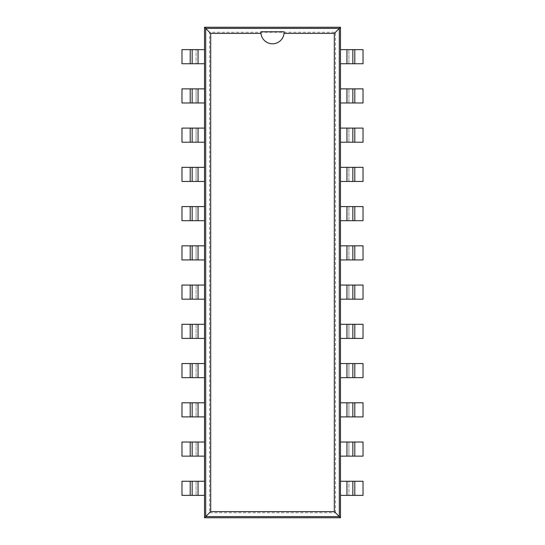 <?xml version="1.0" encoding="UTF-8"?>
<svg xmlns="http://www.w3.org/2000/svg" width="545" height="545" viewBox="0 0 545 545"><rect width="100%" height="100%" fill="white"/><g stroke="black" fill="none" stroke-linecap="round" stroke-linejoin="round"><path stroke-width="0.41" stroke-dasharray="2.73 2.04" d="M335.475 512.75L335.475 32.25L209.525 32.25L209.525 512.75L335.475 512.75L340.475 517.75L340.475 27.25L204.525 27.25L204.525 517.75L340.475 517.75M335.475 32.25L340.475 27.25M209.525 32.25L204.525 27.25M209.525 512.75L204.525 517.75M340.475 495.378L354.795 495.378L354.795 481.262L363.031 481.262L363.031 495.378L354.795 495.378M354.795 481.262L348.909 481.262L348.909 495.378L348.909 481.262L340.475 481.262M340.475 63.738L348.909 63.738L348.909 49.622L340.475 49.622M340.475 456.138L348.909 456.138L348.909 442.022L340.475 442.022M340.475 102.978L348.909 102.978L348.909 88.862L340.475 88.862M340.475 416.898L348.909 416.898L348.909 402.782L340.475 402.782M340.475 142.218L348.909 142.218L348.909 128.102L340.475 128.102M340.475 377.658L348.909 377.658L348.909 363.542L340.475 363.542M340.475 181.458L348.909 181.458L348.909 167.342L340.475 167.342M340.475 338.418L348.909 338.418L348.909 324.302L340.475 324.302M340.475 220.698L348.909 220.698L348.909 206.582L340.475 206.582M340.475 299.178L348.909 299.178L348.909 285.062L340.475 285.062M340.475 259.938L348.909 259.938L348.909 245.822L340.475 245.822M204.525 49.622L190.205 49.622L190.205 63.738L181.969 63.738L181.969 49.622L190.205 49.622M190.205 63.738L196.091 63.738L196.091 49.622L196.091 63.738L204.525 63.738M204.525 481.262L196.091 481.262L196.091 495.378L204.525 495.378M204.525 88.862L196.091 88.862L196.091 102.978L204.525 102.978M204.525 442.022L196.091 442.022L196.091 456.138L204.525 456.138M204.525 128.102L196.091 128.102L196.091 142.218L204.525 142.218M204.525 402.782L196.091 402.782L196.091 416.898L204.525 416.898M204.525 167.342L196.091 167.342L196.091 181.458L204.525 181.458M204.525 363.542L196.091 363.542L196.091 377.658L204.525 377.658M204.525 206.582L196.091 206.582L196.091 220.698L204.525 220.698M204.525 324.302L196.091 324.302L196.091 338.418L204.525 338.418M204.525 245.822L196.091 245.822L196.091 259.938L204.525 259.938M204.525 285.062L196.091 285.062L196.091 299.178L204.525 299.178M354.795 49.622L363.031 49.622L363.031 63.738L354.795 63.738L354.795 49.622L348.909 49.622L348.909 63.738L354.795 63.738M354.795 442.022L348.909 442.022L348.909 456.138L354.795 456.138L354.795 442.022L363.031 442.022L363.031 456.138L354.795 456.138M354.795 88.862L363.031 88.862L363.031 102.978L354.795 102.978L354.795 88.862L348.909 88.862L348.909 102.978L354.795 102.978M354.795 402.782L348.909 402.782L348.909 416.898L354.795 416.898L354.795 402.782L363.031 402.782L363.031 416.898L354.795 416.898M354.795 128.102L363.031 128.102L363.031 142.218L354.795 142.218L354.795 128.102L348.909 128.102L348.909 142.218L354.795 142.218M354.795 363.542L348.909 363.542L348.909 377.658L354.795 377.658L354.795 363.542L363.031 363.542L363.031 377.658L354.795 377.658M354.795 167.342L363.031 167.342L363.031 181.458L354.795 181.458L354.795 167.342L348.909 167.342L348.909 181.458L354.795 181.458M354.795 324.302L348.909 324.302L348.909 338.418L354.795 338.418L354.795 324.302L363.031 324.302L363.031 338.418L354.795 338.418M354.795 206.582L363.031 206.582L363.031 220.698L354.795 220.698L354.795 206.582L348.909 206.582L348.909 220.698L354.795 220.698M354.795 285.062L348.909 285.062L348.909 299.178L354.795 299.178L354.795 285.062L363.031 285.062L363.031 299.178L354.795 299.178M354.795 245.822L363.031 245.822L363.031 259.938L354.795 259.938L354.795 245.822L348.909 245.822L348.909 259.938L354.795 259.938M190.205 495.378L181.969 495.378L181.969 481.262L190.205 481.262L190.205 495.378L196.091 495.378L196.091 481.262L190.205 481.262M190.205 102.978L196.091 102.978L196.091 88.862L190.205 88.862L190.205 102.978L181.969 102.978L181.969 88.862L190.205 88.862M190.205 456.138L181.969 456.138L181.969 442.022L190.205 442.022L190.205 456.138L196.091 456.138L196.091 442.022L190.205 442.022M190.205 142.218L196.091 142.218L196.091 128.102L190.205 128.102L190.205 142.218L181.969 142.218L181.969 128.102L190.205 128.102M190.205 416.898L181.969 416.898L181.969 402.782L190.205 402.782L190.205 416.898L196.091 416.898L196.091 402.782L190.205 402.782M190.205 181.458L196.091 181.458L196.091 167.342L190.205 167.342L190.205 181.458L181.969 181.458L181.969 167.342L190.205 167.342M190.205 377.658L181.969 377.658L181.969 363.542L190.205 363.542L190.205 377.658L196.091 377.658L196.091 363.542L190.205 363.542M190.205 220.698L196.091 220.698L196.091 206.582L190.205 206.582L190.205 220.698L181.969 220.698L181.969 206.582L190.205 206.582M190.205 338.418L181.969 338.418L181.969 324.302L190.205 324.302L190.205 338.418L196.091 338.418L196.091 324.302L190.205 324.302M190.205 259.938L196.091 259.938L196.091 245.822L190.205 245.822L190.205 259.938L181.969 259.938L181.969 245.822L190.205 245.822M190.205 299.178L181.969 299.178L181.969 285.062L190.205 285.062L190.205 299.178L196.091 299.178L196.091 285.062L190.205 285.062M352.833 495.378L352.833 481.262M352.833 63.738L352.833 49.622M352.833 102.978L352.833 88.862M352.833 416.898L352.833 402.782M352.833 142.218L352.833 128.102M352.833 377.658L352.833 363.542M352.833 181.458L352.833 167.342M352.833 338.418L352.833 324.302M352.833 220.698L352.833 206.582M352.833 299.178L352.833 285.062M192.167 49.622L192.167 63.738M192.167 481.262L192.167 495.378M192.167 88.862L192.167 102.978M192.167 442.022L192.167 456.138M192.167 402.782L192.167 416.898M192.167 167.342L192.167 181.458M192.167 363.542L192.167 377.658M192.167 206.582L192.167 220.698M192.167 324.302L192.167 338.418M192.167 245.822L192.167 259.938M284.027 33.409A11.588 11.588 0 0 1 260.973 33.409M346.947 481.262L346.947 495.378M346.947 49.622L346.947 63.738M346.947 442.022L346.947 456.138M346.947 88.862L346.947 102.978M346.947 402.782L346.947 416.898M346.947 128.102L346.947 142.218M346.947 363.542L346.947 377.658M346.947 167.342L346.947 181.458M346.947 324.302L346.947 338.418M346.947 206.582L346.947 220.698M346.947 285.062L346.947 299.178M346.947 245.822L346.947 259.938M198.053 63.738L198.053 49.622M198.053 495.378L198.053 481.262M198.053 102.978L198.053 88.862M198.053 456.138L198.053 442.022M198.053 142.218L198.053 128.102M198.053 416.898L198.053 402.782M198.053 181.458L198.053 167.342M198.053 377.658L198.053 363.542M198.053 220.698L198.053 206.582M198.053 338.418L198.053 324.302M198.053 259.938L198.053 245.822M198.053 299.178L198.053 285.062"/><path stroke-width="0.82" d="M198.053 495.378L181.969 495.378L181.969 481.262L198.053 481.262L198.053 495.378L204.525 495.378L204.525 517.75L340.475 517.75L340.475 495.378L354.795 495.378L354.795 481.262L363.031 481.262L363.031 495.378L354.795 495.378M346.947 49.622L363.031 49.622L363.031 63.738L346.947 63.738L346.947 49.622L340.475 49.622L340.475 27.25L204.525 27.25L204.525 49.622L190.205 49.622L190.205 63.738L181.969 63.738L181.969 49.622L190.205 49.622M354.795 481.262L340.475 481.262L340.475 49.622M190.205 63.738L204.525 63.738L204.525 495.378M340.475 517.75L339.317 516.592L339.317 28.408L205.683 28.408L205.683 516.592L339.317 516.592L334.317 511.592L334.317 33.409L284.027 33.409A11.588 11.588 0 0 1 260.973 33.409L210.683 33.409L210.683 511.592L334.317 511.592M340.475 27.25L334.317 33.409M346.947 63.738L340.475 63.738M340.475 456.138L354.795 456.138L354.795 442.022L363.031 442.022L363.031 456.138L354.795 456.138M354.795 102.978L346.947 102.978L346.947 88.862L363.031 88.862L363.031 102.978L354.795 102.978L354.795 88.862M346.947 88.862L340.475 88.862M346.947 456.138L346.947 442.022L354.795 442.022M346.947 442.022L340.475 442.022M346.947 102.978L340.475 102.978M340.475 416.898L354.795 416.898L354.795 402.782L363.031 402.782L363.031 416.898L354.795 416.898M354.795 142.218L346.947 142.218L346.947 128.102L363.031 128.102L363.031 142.218L354.795 142.218L354.795 128.102M346.947 128.102L340.475 128.102M346.947 416.898L346.947 402.782L354.795 402.782M346.947 402.782L340.475 402.782M346.947 142.218L340.475 142.218M340.475 377.658L354.795 377.658L354.795 363.542L363.031 363.542L363.031 377.658L354.795 377.658M354.795 181.458L346.947 181.458L346.947 167.342L363.031 167.342L363.031 181.458L354.795 181.458L354.795 167.342M346.947 167.342L340.475 167.342M346.947 377.658L346.947 363.542L354.795 363.542M346.947 363.542L340.475 363.542M346.947 181.458L340.475 181.458M340.475 338.418L354.795 338.418L354.795 324.302L363.031 324.302L363.031 338.418L354.795 338.418M354.795 220.698L346.947 220.698L346.947 206.582L363.031 206.582L363.031 220.698L354.795 220.698L354.795 206.582M346.947 206.582L340.475 206.582M346.947 338.418L346.947 324.302L354.795 324.302M346.947 324.302L340.475 324.302M346.947 220.698L340.475 220.698M340.475 299.178L354.795 299.178L354.795 285.062L363.031 285.062L363.031 299.178L354.795 299.178M354.795 259.938L346.947 259.938L346.947 245.822L363.031 245.822L363.031 259.938L354.795 259.938L354.795 245.822M346.947 245.822L340.475 245.822M346.947 299.178L346.947 285.062L354.795 285.062M346.947 285.062L340.475 285.062M346.947 259.938L340.475 259.938M204.525 27.25L210.683 33.409M204.525 517.75L210.683 511.592M198.053 481.262L204.525 481.262M204.525 88.862L190.205 88.862L190.205 102.978L181.969 102.978L181.969 88.862L190.205 88.862M190.205 442.022L198.053 442.022L198.053 456.138L181.969 456.138L181.969 442.022L190.205 442.022L190.205 456.138M198.053 456.138L204.525 456.138M198.053 88.862L198.053 102.978L190.205 102.978M198.053 102.978L204.525 102.978M198.053 442.022L204.525 442.022M204.525 128.102L190.205 128.102L190.205 142.218L181.969 142.218L181.969 128.102L190.205 128.102M190.205 402.782L198.053 402.782L198.053 416.898L181.969 416.898L181.969 402.782L190.205 402.782L190.205 416.898M198.053 416.898L204.525 416.898M198.053 128.102L198.053 142.218L190.205 142.218M198.053 142.218L204.525 142.218M198.053 402.782L204.525 402.782M204.525 167.342L190.205 167.342L190.205 181.458L181.969 181.458L181.969 167.342L190.205 167.342M190.205 363.542L198.053 363.542L198.053 377.658L181.969 377.658L181.969 363.542L190.205 363.542L190.205 377.658M198.053 377.658L204.525 377.658M198.053 167.342L198.053 181.458L190.205 181.458M198.053 181.458L204.525 181.458M198.053 363.542L204.525 363.542M204.525 206.582L190.205 206.582L190.205 220.698L181.969 220.698L181.969 206.582L190.205 206.582M190.205 324.302L198.053 324.302L198.053 338.418L181.969 338.418L181.969 324.302L190.205 324.302L190.205 338.418M198.053 338.418L204.525 338.418M198.053 206.582L198.053 220.698L190.205 220.698M198.053 220.698L204.525 220.698M198.053 324.302L204.525 324.302M204.525 245.822L190.205 245.822L190.205 259.938L181.969 259.938L181.969 245.822L190.205 245.822M190.205 285.062L198.053 285.062L198.053 299.178L181.969 299.178L181.969 285.062L190.205 285.062L190.205 299.178M198.053 299.178L204.525 299.178M198.053 245.822L198.053 259.938L190.205 259.938M198.053 259.938L204.525 259.938M198.053 285.062L204.525 285.062M340.475 495.378L340.475 481.262M352.833 481.262L352.833 495.378M352.833 63.738L352.833 49.622M352.833 456.138L352.833 442.022L352.833 456.138M352.833 102.978L352.833 88.862M352.833 416.898L352.833 402.782M352.833 142.218L352.833 128.102M352.833 377.658L352.833 363.542M352.833 181.458L352.833 167.342M352.833 338.418L352.833 324.302M352.833 220.698L352.833 206.582M352.833 299.178L352.833 285.062M352.833 259.938L352.833 245.822L352.833 259.938M260.926 31.767L260.973 33.409A11.588 11.588 0 0 1 260.926 31.767L284.088 31.767L284.027 33.409A11.588 11.588 0 0 0 284.074 31.767M204.525 49.622L204.525 63.738M192.167 63.738L192.167 49.622M192.167 481.262L192.167 495.378M192.167 88.862L192.167 102.978M192.167 442.022L192.167 456.138M192.167 128.102L192.167 142.218L192.167 128.102M192.167 402.782L192.167 416.898M192.167 167.342L192.167 181.458M192.167 363.542L192.167 377.658M192.167 206.582L192.167 220.698M192.167 324.302L192.167 338.418M192.167 245.822L192.167 259.938M192.167 285.062L192.167 299.178L192.167 285.062M346.947 481.262L346.947 495.378M354.795 63.738L354.795 49.622M198.053 63.738L198.053 49.622M190.205 481.262L190.205 495.378"/></g></svg>

